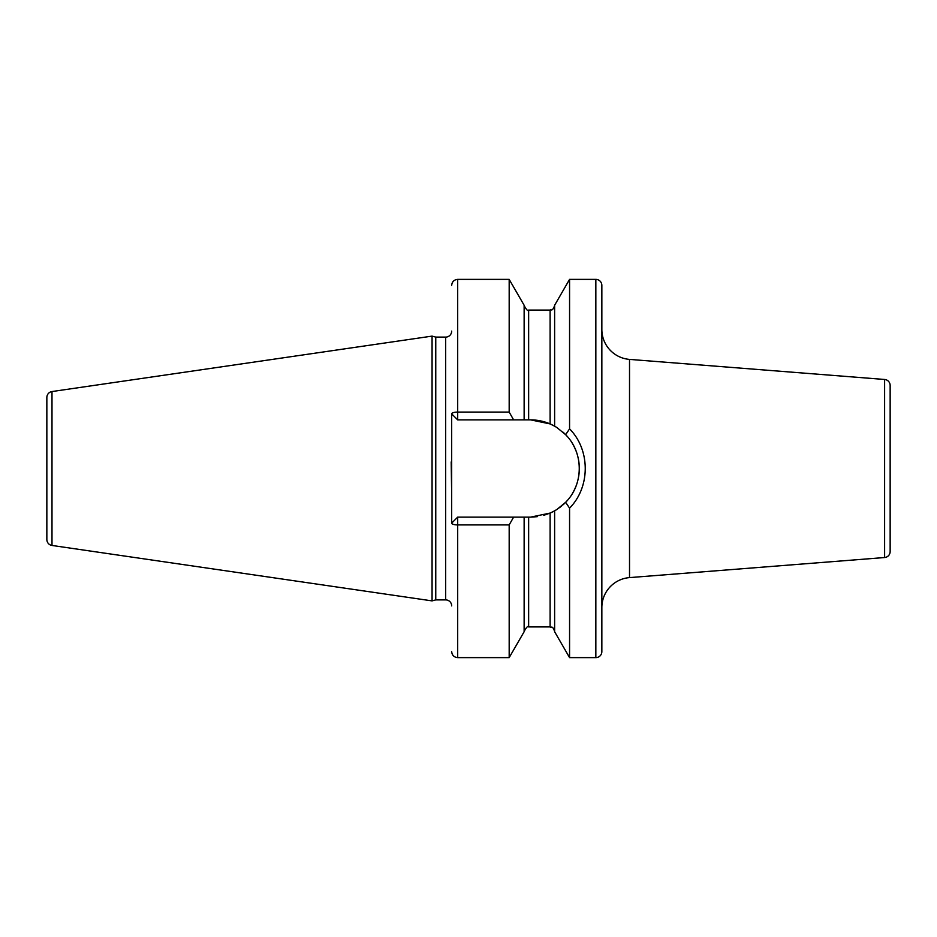 <?xml version="1.0" encoding="UTF-8"?>
<svg xmlns="http://www.w3.org/2000/svg" width="937" height="937" viewBox="0 0 937 937"><rect width="100%" height="100%" fill="white"/><g stroke="black" fill="none" stroke-linecap="round" stroke-linejoin="round"><path stroke-width="1.41" d="M46.85 397.487L46.85 539.513A6.009 6.009 0 0 0 51.992 545.451L432.062 600.886L432.062 336.114L51.992 391.549A6.009 6.009 0 0 0 46.85 397.487M451.681 331.101A6.009 6.009 0 0 1 445.672 337.109L435.764 337.109L435.764 599.891L432.062 600.886M435.764 337.109L432.062 336.114M451.681 605.899A6.009 6.009 0 0 0 445.672 599.891L435.764 599.891M451.189 461.953L451.681 494.865L451.681 413.873A6.009 1.792 0 0 1 457.689 412.081L509.178 412.081L513.628 419.881L524.134 419.881L524.134 305.275L509.178 279.378L509.178 412.081M509.178 524.919L509.178 657.622L524.134 631.725L524.134 517.119L513.628 517.119L509.178 524.919L457.689 524.919A6.009 1.792 180 0 1 451.681 523.127L451.681 494.865M595.838 279.378L595.838 657.622A6.009 6.009 0 0 0 601.847 651.625L601.847 285.375A6.009 6.009 0 0 0 595.838 279.378L569.567 279.378L569.567 428.865L565.632 434.686L556.988 427.6M595.838 657.622L569.567 657.622L569.567 508.135L565.632 502.314L563.945 503.977M569.567 279.378L554.622 305.275L554.622 426.171L550.113 423.922L530.693 419.881L524.134 419.881M524.134 517.119L530.693 517.119L550.113 513.078L543.788 515.327M537.288 516.674L530.693 517.119M561.673 505.98L559.342 507.784M556.988 509.4L565.632 502.314C583.786 484.218 583.786 452.782 565.632 434.686M563.945 433.023L564.894 433.936M569.567 657.622L554.622 631.725L554.622 510.829L550.113 513.078A48.619 48.619 0 0 0 551.272 512.551M552.397 512.012A48.619 48.619 0 0 0 553.345 511.532M554.048 511.145A48.619 48.619 0 0 0 557.433 509.107M559.623 507.585A48.619 48.619 0 0 0 560.232 507.128M562.973 504.867A48.619 48.619 0 0 0 567.459 500.311M572.577 493.19A48.619 48.619 0 0 0 576.325 485.307M578.586 476.921A48.619 48.619 0 0 0 578.504 459.669M576.173 451.294A48.619 48.619 0 0 0 572.366 443.447M567.178 436.361A48.619 48.619 0 0 0 562.973 432.133M557.433 427.893A48.619 48.619 0 0 0 554.048 425.855M553.345 425.468A48.619 48.619 0 0 0 552.397 424.988M551.272 424.449A48.619 48.619 0 0 0 530.693 419.881M513.628 517.119L457.689 517.119L451.681 523.127M451.681 413.873L457.689 419.881L513.628 419.881M569.567 428.865C590.462 449.924 590.462 487.076 569.567 508.135M601.847 607.551A30.031 30.031 0 0 1 629.523 577.602L884.61 557.527A6.009 6.009 180 0 0 890.15 551.542L890.15 385.458A6.009 6.009 0 0 0 884.61 379.473L629.523 359.398L629.523 577.602M601.847 329.449A30.031 30.031 0 0 0 629.523 359.398M51.992 391.549L51.992 545.451M445.672 337.109L445.672 599.891M509.178 657.622L457.689 657.622L457.689 517.119M457.689 419.881L457.689 279.378L509.178 279.378M528.644 419.881L528.644 310.077C527.988 311.389 526.489 309.878 524.134 305.579M524.134 631.421C526.5 627.122 528.011 625.611 528.644 626.923L528.644 517.119M550.113 423.922L550.113 310.077C551.249 309.21 552.198 311.974 554.622 305.579M528.644 626.923L550.113 626.923L550.113 513.078M884.61 557.527L884.61 379.473M528.644 310.077L550.113 310.077M550.113 626.923C551.565 627.942 552.291 625.026 554.622 631.421M457.689 279.378C454.035 279.73 452.044 281.732 451.681 285.375M457.689 657.622C454.035 657.27 452.044 655.268 451.681 651.625"/></g></svg>
